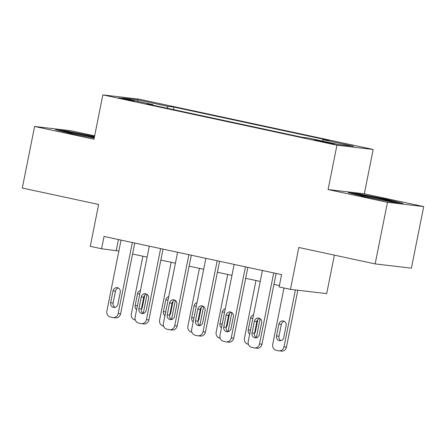 <?xml version="1.0" encoding="UTF-8"?>
<svg xmlns="http://www.w3.org/2000/svg" width="446" height="446" viewBox="0 0 446 446"><rect width="100%" height="100%" fill="white"/><g stroke="black" fill="none" stroke-linecap="round" stroke-linejoin="round"><path stroke-width="0.67" d="M123.386 99.068L134.408 101.008L122.21 98.337L118.63 97.858L123.386 99.068M94.658 135.84L70.842 130.723L34.604 126.463L22.3 188.045L98.638 204.458L90.27 246.337L101.582 248.768L118.859 251.048M373.185 149.471L139.08 99.146L102.842 94.886L336.947 145.212L373.185 149.471L364.326 193.809L328.089 189.556L387.462 202.317L423.7 206.576L364.326 193.809M423.7 206.576L411.396 268.157L375.158 263.904L298.814 247.491L290.452 289.37L326.689 293.624L334.377 255.134M387.462 202.317L375.158 263.904M290.452 289.37L279.14 286.934L281.599 274.619L104.041 236.447L101.582 248.768M329.956 142.871L314.307 139.916L331.094 143.573L334.561 144.041L329.956 142.871L329.862 143.35M322.213 141.014L323.027 139.721L328.947 140.418L174.007 107.107L173.505 109.627M323.027 139.721L353.561 146.282L338.475 144.51L307.941 137.948L302.014 137.251L147.074 103.946L153 104.637L122.466 98.075L137.546 99.848L168.086 106.41L174.007 107.107M328.089 189.556L336.947 145.212M34.604 126.463L93.978 139.23L102.842 94.886M132.573 253.997L147.135 257.125M160.844 260.074L175.406 263.207M189.121 266.15L203.683 269.284M217.397 272.233L231.953 275.36M245.668 278.31L260.23 281.437M273.944 284.386L279.413 285.563M118.458 239.547L116.272 250.49M168.086 106.41L166.955 108.216M153.117 105.239L153 104.637M137.546 99.848L137.987 101.409M386.526 199.284L359.242 193.954L348.326 192.672L364.7 196.719L391.984 202.055L402.894 203.337L386.526 199.284L386.42 199.819M94.519 136.543L66.326 130.985L55.41 129.702L71.784 133.755L94.201 138.137M359.13 194.512L359.242 193.954M66.214 131.542L66.326 130.985M93.504 136.85L93.61 136.314M273.727 272.924L259.539 343.927A5.029 4.622 -83.3 0 1 254.426 347.947A5.029 4.622 -83.3 0 1 254.03 347.886L251.767 347.395A5.029 4.622 -83.3 0 1 248.227 341.497L262.415 270.493M254.426 347.947L256.879 348.237A5.029 4.622 96.7 0 0 261.986 344.217L276.13 273.443M259.277 334.623A4.02 3.702 96.7 0 1 255.184 337.839A4.02 3.702 96.7 0 1 252.035 333.067L254.398 321.243A4.02 3.702 96.7 0 1 258.485 318.026A4.02 3.702 96.7 0 1 261.635 322.798L259.277 334.623M256.439 337.756A4.02 3.702 96.7 0 1 254.488 333.357L256.846 321.533A4.02 3.702 96.7 0 1 259.683 318.399M295.386 289.95L284.024 346.804A5.029 4.622 -83.3 0 1 278.912 350.824A5.029 4.622 -83.3 0 1 278.516 350.757L276.252 350.272A5.029 4.622 -83.3 0 1 272.712 344.373L283.985 287.977M297.833 290.235L286.471 347.094A5.029 4.622 96.7 0 1 281.359 351.113L278.912 350.824M284.169 321.276A4.02 3.702 -83.3 0 0 281.331 324.409L278.973 336.228A4.02 3.702 -83.3 0 0 280.924 340.632M283.762 337.499L286.12 325.675A4.02 3.702 -83.3 0 0 282.97 320.903A4.02 3.702 -83.3 0 0 278.884 324.119L276.52 335.944A4.02 3.702 -83.3 0 0 279.67 340.716A4.02 3.702 -83.3 0 0 283.762 337.499M245.451 266.847L231.262 337.851A5.029 4.622 -83.3 0 1 226.155 341.87A5.029 4.622 -83.3 0 1 225.754 341.803L223.496 341.318A5.029 4.622 -83.3 0 1 219.956 335.42L234.144 264.417M226.155 341.87L228.603 342.16A5.029 4.622 96.7 0 0 233.715 338.14L247.853 267.366M231 328.546A4.02 3.702 96.7 0 1 226.914 331.763A4.02 3.702 96.7 0 1 223.764 326.99L226.128 315.166A4.02 3.702 96.7 0 1 230.214 311.949A4.02 3.702 96.7 0 1 233.364 316.721L231 328.546M228.162 331.679A4.02 3.702 96.7 0 1 226.211 327.275L228.575 315.45A4.02 3.702 96.7 0 1 231.413 312.323M217.18 260.771L202.991 331.774A5.029 4.622 -83.3 0 1 197.879 335.793A5.029 4.622 -83.3 0 1 197.483 335.727L195.22 335.241A5.029 4.622 -83.3 0 1 191.68 329.343L205.868 258.34M197.879 335.793L200.326 336.078A5.029 4.622 96.7 0 0 205.439 332.058L219.583 261.289M202.729 322.469A4.02 3.702 96.7 0 1 198.637 325.68A4.02 3.702 96.7 0 1 195.487 320.908L197.851 309.089A4.02 3.702 96.7 0 1 201.938 305.872A4.02 3.702 96.7 0 1 205.088 310.645L202.729 322.469M199.892 325.597A4.02 3.702 96.7 0 1 197.935 321.198L200.299 309.373A4.02 3.702 96.7 0 1 203.136 306.24M188.903 254.694L174.715 325.697A5.029 4.622 -83.3 0 1 169.608 329.717A5.029 4.622 -83.3 0 1 169.207 329.65L166.949 329.165A5.029 4.622 -83.3 0 1 163.409 323.261L177.597 252.263M169.608 329.717L172.056 330.001A5.029 4.622 96.7 0 0 177.168 325.981L191.306 255.207M174.453 316.387A4.02 3.702 96.7 0 1 170.366 319.604A4.02 3.702 96.7 0 1 167.217 314.831L169.58 303.007A4.02 3.702 96.7 0 1 173.667 299.79A4.02 3.702 96.7 0 1 176.817 304.562L174.453 316.387M171.615 319.52A4.02 3.702 96.7 0 1 169.664 315.121L172.028 303.297A4.02 3.702 96.7 0 1 174.865 300.164M248.405 344.284L247.982 344.195A5.029 4.622 -83.3 0 1 244.441 338.297L255.982 280.528M260.152 318.695L256.355 337.711M254.465 333.446A4.02 3.702 -83.3 0 0 255.486 331.423L257.849 319.598A4.02 3.702 -83.3 0 0 257.866 319.503M253.545 314.887A4.02 3.702 -83.3 0 0 250.613 318.043L248.249 329.867A4.02 3.702 -83.3 0 0 249.732 333.97M220.129 338.207L219.705 338.118A5.029 4.622 -83.3 0 1 216.165 332.22L227.711 274.446M231.881 312.613L228.079 331.629M226.194 327.37A4.02 3.702 -83.3 0 0 227.215 325.34L229.573 313.521A4.02 3.702 -83.3 0 0 229.595 313.427M225.275 308.805A4.02 3.702 -83.3 0 0 222.337 311.96L219.973 323.785A4.02 3.702 -83.3 0 0 221.461 327.894M191.858 332.131L191.434 332.036A5.029 4.622 -83.3 0 1 187.894 326.137L199.434 268.369M203.605 306.536L199.808 325.552M197.918 321.293A4.02 3.702 -83.3 0 0 198.938 319.264L201.302 307.439A4.02 3.702 -83.3 0 0 201.319 307.344M196.998 302.728A4.02 3.702 -83.3 0 0 194.066 305.884L191.702 317.708A4.02 3.702 -83.3 0 0 193.185 321.817M160.632 248.617L146.444 319.615A5.029 4.622 -83.3 0 1 141.332 323.634A5.029 4.622 -83.3 0 1 140.936 323.573L138.673 323.082A5.029 4.622 -83.3 0 1 135.132 317.184L149.321 246.181M141.332 323.634L143.779 323.924A5.029 4.622 96.7 0 0 148.892 319.905L163.035 249.13M146.182 310.31A4.02 3.702 96.7 0 1 142.09 313.527A4.02 3.702 96.7 0 1 138.94 308.755L141.304 296.93A4.02 3.702 96.7 0 1 145.39 293.713A4.02 3.702 96.7 0 1 148.54 298.486L146.182 310.31M143.344 313.443A4.02 3.702 96.7 0 1 141.388 309.045L143.751 297.22A4.02 3.702 96.7 0 1 146.589 294.087M163.582 326.054L163.158 325.959A5.029 4.622 -83.3 0 1 159.618 320.061L171.164 262.293M175.334 300.459L171.532 319.475M169.647 315.216A4.02 3.702 -83.3 0 0 170.667 313.187L173.026 301.362A4.02 3.702 -83.3 0 0 173.042 301.267M168.727 296.651A4.02 3.702 -83.3 0 0 165.789 299.807L163.426 311.631A4.02 3.702 -83.3 0 0 164.914 315.735M389.43 201.559A16.34 0.557 11.3 0 0 391.499 201.726A16.34 0.557 11.3 0 0 391.426 201.609A16.34 0.557 11.3 0 0 374.172 197.662A16.34 0.557 11.3 0 0 359.515 195.331A16.34 0.557 11.3 0 0 359.599 195.387A16.34 0.557 11.3 0 0 360.212 195.61M352.714 193.754L359.649 194.573L386.085 199.741L398.579 202.83M94.329 137.48A16.34 0.557 11.3 0 0 88.96 136.275A16.34 0.557 11.3 0 0 66.599 132.362A16.34 0.557 11.3 0 0 67.296 132.64M59.797 130.79L66.733 131.603L94.413 137.078M132.356 242.535L118.168 313.538A5.029 4.622 -83.3 0 1 113.061 317.558A5.029 4.622 -83.3 0 1 112.66 317.491L110.402 317.006A5.029 4.622 -83.3 0 1 106.862 311.107L121.05 240.104M113.061 317.558L115.508 317.847A5.029 4.622 96.7 0 0 120.621 313.828L134.759 243.053M117.906 304.233A4.02 3.702 96.7 0 1 113.819 307.45A4.02 3.702 96.7 0 1 110.669 302.678L113.033 290.853A4.02 3.702 96.7 0 1 117.12 287.637A4.02 3.702 96.7 0 1 120.269 292.409L117.906 304.233M115.068 307.366A4.02 3.702 96.7 0 1 113.117 302.962L115.481 291.138A4.02 3.702 96.7 0 1 118.318 288.01M135.311 319.972L134.887 319.882A5.029 4.622 -83.3 0 1 131.347 313.984L142.887 256.216M147.057 294.382L143.255 313.399M141.371 309.134A4.02 3.702 -83.3 0 0 142.391 307.11L144.755 295.285A4.02 3.702 -83.3 0 0 144.772 295.191M140.451 290.575A4.02 3.702 -83.3 0 0 137.513 293.73L135.155 305.555A4.02 3.702 -83.3 0 0 136.638 309.658M324.872 142.369L324.983 141.8M261.986 344.217L259.539 343.927M252.035 333.067L254.488 333.357M254.398 321.243L256.846 321.533M284.024 346.804L286.471 347.094M278.973 336.228L276.52 335.944M281.331 324.409L278.884 324.119M233.715 338.14L231.262 337.851M223.764 326.99L226.211 327.275M226.128 315.166L228.575 315.45M205.439 332.058L202.991 331.774M195.487 320.908L197.935 321.198M197.851 309.089L200.299 309.373M177.168 325.981L174.715 325.697M167.217 314.831L169.664 315.121M169.58 303.007L172.028 303.297M250.501 330.129L248.249 329.867M252.865 318.305L250.613 318.043M222.225 324.052L219.973 323.785M224.589 312.228L222.337 311.96M193.954 317.976L191.702 317.708M196.318 306.151L194.066 305.884M148.892 319.905L146.444 319.615M138.94 308.755L141.388 309.045M141.304 296.93L143.751 297.22M165.678 311.893L163.426 311.631M168.042 300.069L165.789 299.807M120.621 313.828L118.168 313.538M110.669 302.678L113.117 302.962M113.033 290.853L115.481 291.138M137.407 305.817L135.155 305.555M139.765 293.992L137.513 293.73"/></g></svg>
